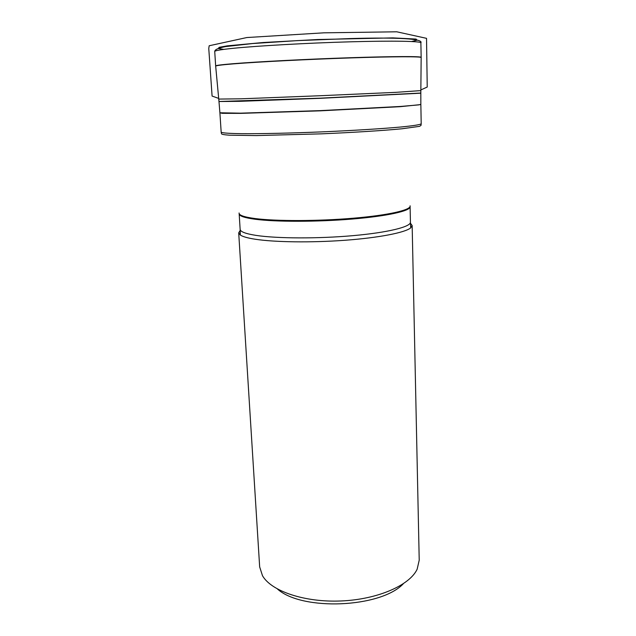 <?xml version="1.0" encoding="UTF-8"?>
<svg xmlns="http://www.w3.org/2000/svg" width="636" height="636" viewBox="0 0 636 636"><rect width="100%" height="100%" fill="white"/><g stroke="black" fill="none" stroke-linecap="round" stroke-linejoin="round"><path stroke-width="0.95" d="M223.824 49.385L218.212 48.519L219.205 47.318L227.235 45.848L263.368 42.509L317.475 39.535L392.865 37.89L416.063 39.066L417.144 40.179L411.627 41.515M410.498 223.308L412.16 225.581L410.689 227.919C404.933 232.633 379 237.753 345.133 240.257C311.298 242.769 274.259 242.237 254.893 239.184C247.595 238.031 242.745 236.648 240.352 235.058L238.699 232.856L240.17 230.447M277.503 589.063C302.036 611.188 380.702 607.889 403.296 583.792M238.699 232.856L259.663 566.891L262.485 575.707C271.23 591.122 304.461 602.546 341.007 600.972C377.561 599.486 409.719 585.319 417.144 569.22L419.219 560.205L412.16 225.581M219.913 112.993L221.169 132.145C221.829 132.956 228.801 133.504 241.895 133.679C260.696 133.822 290.143 133.178 321.347 131.898C352.551 130.563 381.95 128.734 400.672 127.025C413.71 125.753 420.611 124.624 421.199 123.758L420.849 104.574L400.203 106.681L320.465 110.831L240.662 113.367L222.218 113.327L219.897 112.787L240.488 113.168L320.457 110.616L400.362 106.466L418.663 104.892L420.841 104.368L420.825 93.19L319.94 98.334L239.613 101.339L218.975 101.514M233.666 63.854C221.447 64.848 215.453 65.627 215.676 66.168L218.975 101.498L319.94 98.183L420.817 93.039L421.159 57.558C421.875 56.445 394.344 56.477 351.31 57.892C308.373 59.299 257.962 61.883 233.666 63.854M421.159 57.351L420.873 42.866C421.191 41.181 393.334 40.601 350.245 41.817C307.244 43.025 256.976 45.864 232.736 48.36C220.684 49.608 214.682 50.657 214.73 51.508L215.652 65.961C215.628 65.421 221.63 64.649 233.658 63.664C257.85 61.692 307.951 59.124 350.802 57.709C393.74 56.294 421.485 56.254 421.159 57.351L421.159 57.518M421.199 123.758L421.016 125.387L419.514 126.349L402.016 128.774C383.429 130.571 353.409 132.479 321.434 133.846L256.364 135.579L229.485 135.19C224.301 134.824 221.638 134.347 221.487 133.751L221.169 132.145M239.088 212.973C238.786 215.214 244.105 217.075 255.06 218.546C275.992 221.288 318.048 221.225 353.417 218.204C388.858 215.207 411.365 209.92 410.101 205.81M255.147 219.253C244.661 217.838 239.335 216.065 239.176 213.927L240.138 229.342C240.313 231.743 245.631 233.762 256.093 235.4C276.732 238.564 317.897 238.77 352.877 235.662C387.92 232.569 410.792 226.845 410.435 222.203L410.101 206.764C410.451 210.906 387.483 216.113 352.288 219.038C317.157 221.972 275.841 221.98 255.147 219.253M218.752 99.081L241.37 98.795L319.98 95.742L395.64 92.355L420.841 90.606M219.897 112.787L218.991 101.649M420.873 42.866C423.671 38.685 397.301 37.222 350.349 38.565L297.449 40.617L252.532 43.55L225.621 46.587C217.25 48.193 214.793 49.886 214.73 51.508M240.352 235.058L240.138 229.342M410.689 227.919L410.435 222.203M218.689 98.405L212.09 96.068L208.759 48.423L209.188 45.752L246.848 37.54L323.851 32.826L396.785 31.8L426.533 38.343L427.225 87.045L420.849 89.93"/></g></svg>
